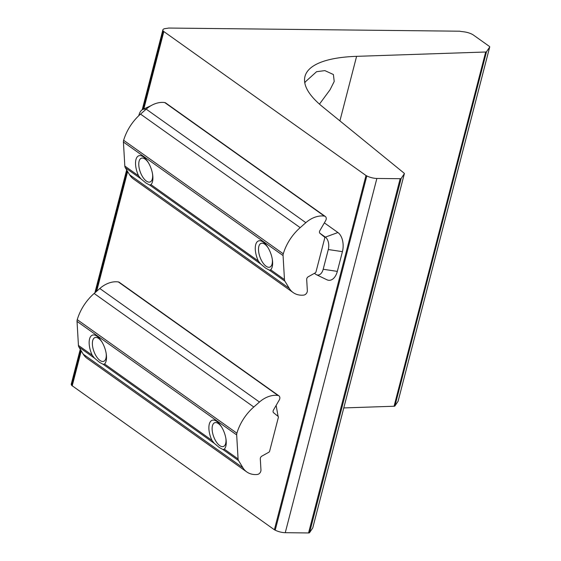 <?xml version="1.0" encoding="UTF-8"?>
<svg xmlns="http://www.w3.org/2000/svg" width="561" height="561" viewBox="0 0 561 561"><rect width="100%" height="100%" fill="white"/><g stroke="black" fill="none" stroke-linecap="round" stroke-linejoin="round"><path stroke-width="0.84" d="M304.798 82.923L305.457 81.731L316.579 71.696L324.882 70.616L333.402 74.529L334.216 81.464L330.043 89.767L319.461 104.122M365.996 175.509L366.817 175.93A8.52 2.616 14.5 0 0 376.873 178.454L400.168 178.707A2.433 0.75 14.5 0 0 401.157 178.447L404.341 173.721A2.433 0.75 14.5 0 0 404.376 173.651A2.433 0.75 14.5 0 0 404.081 173.146L322.61 106.793A146.014 44.88 -165.5 0 1 304.974 76.443A146.014 44.88 -165.5 0 1 356.6 56.338L485.686 52.005A2.433 0.75 14.5 0 0 486.513 51.745L489.697 47.019A2.433 0.75 14.5 0 0 489.732 46.942A2.433 0.75 14.5 0 0 489.325 46.353L473.463 35.077A8.52 2.616 14.5 0 0 463.898 31.823L461.205 31.5A2.433 0.75 -165.5 0 1 459.838 31.199L168.44 28.05A2.433 0.75 -165.5 0 1 168.012 28.19L165.144 28.604A9.733 2.994 14.5 0 0 162.886 29.845A9.733 2.994 14.5 0 0 163.384 31.227L365.996 175.509L274.378 529.752L275.206 530.173A8.52 2.616 14.5 0 0 285.261 532.698L308.557 532.95A2.433 0.75 14.5 0 0 309.546 532.691L312.729 527.964A2.433 0.75 14.5 0 0 312.765 527.887A2.433 0.75 14.5 0 0 312.772 527.81M145.797 109.493A9.467 5.645 -89.4 0 0 142.753 109.458A9.467 5.645 -89.4 0 0 139.002 114.914L138.798 115.685M314.398 273.34L315.752 274.301A9.467 5.645 -89.4 0 0 316.383 274.68A9.467 5.645 -89.4 0 0 323.185 269.259L328.29 249.533A9.467 5.645 -89.4 0 0 325.366 237.128L319.777 233.152M276.131 405.421L278.095 416.395M277.877 419.277L276.096 426.164M316.383 274.68L326.832 279.736A14.607 8.71 -89.4 0 0 337.322 271.384L342.427 251.651A14.607 8.71 -89.4 0 0 337.925 232.52L324.356 222.871M80.272 349.286L71.268 384.089A9.733 2.994 14.5 0 0 71.773 385.463L274.378 529.752M72.18 385.94L81.247 350.891M96.667 291.257L127.635 171.526M143.805 108.974L163.791 31.704M343.788 407.931L394.074 406.241A2.433 0.75 14.5 0 0 394.902 405.982L398.086 401.262A2.433 0.75 14.5 0 0 398.114 401.185A2.433 0.75 14.5 0 0 398.121 401.101M140.888 178.784L145.937 183.005L149.633 185.004L150.958 184.639A15.82 7.202 -110.2 0 0 152.361 182.129A15.82 7.202 -110.2 0 0 143.413 156.898A15.82 7.202 -110.2 0 0 142.985 156.61A15.82 7.202 -110.2 0 0 135.874 159.899A15.82 7.202 -110.2 0 0 138.595 175.845L140.888 178.784L125.306 167.697L129.626 174.815A24.824 18.408 125.4 0 0 133.511 179.022L293.158 292.562A24.824 18.408 125.4 0 0 301.629 295.205A24.824 18.408 125.4 0 0 303.732 295.1A3.654 2.707 125.4 0 0 307.344 290.633L306.692 279.462A2.433 1.802 -54.6 0 1 308.248 276.762L315.254 272.863A1.22 0.905 125.4 0 0 315.99 271.896L324.749 238.032A1.22 0.905 125.4 0 0 324.517 237.058L320.008 233.39A2.433 1.802 -54.6 0 1 319.847 230.676L325.653 220.634A3.654 2.707 125.4 0 0 325.31 216.476A3.654 2.707 125.4 0 0 324.391 216.111A25.554 18.948 125.4 0 0 305.843 222.675L300.177 227.647A43.078 31.942 125.4 0 0 283.284 253.831A4.867 3.611 125.4 0 0 283.067 255.571L284.469 279.595A4.867 3.611 125.4 0 0 284.953 281.236L289.273 288.354A24.824 18.408 125.4 0 0 293.158 292.562M260.627 263.936L265.669 268.158L269.371 270.157L270.697 269.799A15.82 7.202 -110.2 0 0 272.092 267.288A15.82 7.202 -110.2 0 0 263.151 242.05A15.82 7.202 -110.2 0 0 262.723 241.763A15.82 7.202 -110.2 0 0 255.606 245.052A15.82 7.202 -110.2 0 0 258.326 261.005L260.627 263.936L149.633 185.004M325.31 216.476L165.67 102.936A3.654 2.707 125.4 0 0 164.745 102.572A25.554 18.948 125.4 0 0 146.197 109.136L140.531 114.107A43.078 31.942 125.4 0 0 123.637 140.292A4.867 3.611 125.4 0 0 123.42 142.031L124.823 166.049A4.867 3.611 125.4 0 0 125.306 167.697M268.116 247.829A12.658 5.757 -110.2 0 0 262.478 243.229A12.658 5.757 -110.2 0 0 258.93 246.048A12.658 5.757 -110.2 0 0 266.433 266.468A12.658 5.757 -110.2 0 0 268.417 267.253A12.658 5.757 -110.2 0 0 272.281 259.168M148.385 162.676A12.658 5.757 -110.2 0 0 143.357 158.216A12.658 5.757 -110.2 0 0 139.198 160.895A12.658 5.757 -110.2 0 0 146.694 181.315A12.658 5.757 -110.2 0 0 148.069 181.967A12.658 5.757 -110.2 0 0 152.543 174.008M101.997 342.042A12.658 5.757 -110.2 0 0 96.969 337.575A12.658 5.757 -110.2 0 0 92.81 340.261A12.658 5.757 -110.2 0 0 100.314 360.674A12.658 5.757 -110.2 0 0 101.681 361.326A12.658 5.757 -110.2 0 0 106.162 353.374M221.728 427.194A12.658 5.757 -110.2 0 0 216.09 422.594A12.658 5.757 -110.2 0 0 212.549 425.413A12.658 5.757 -110.2 0 0 220.045 445.834A12.658 5.757 -110.2 0 0 222.03 446.619A12.658 5.757 -110.2 0 0 225.894 438.527M94.5 358.142L99.549 362.364L103.252 364.362L104.577 364.005A15.82 7.202 -110.2 0 0 105.973 361.494A15.82 7.202 -110.2 0 0 97.032 336.256A15.82 7.202 -110.2 0 0 96.597 335.969A15.82 7.202 -110.2 0 0 89.487 339.265A15.82 7.202 -110.2 0 0 92.207 355.211L94.5 358.142L78.919 347.063L83.238 354.173A24.824 18.408 125.4 0 0 87.123 358.388L246.77 471.927A24.824 18.408 125.4 0 0 255.241 474.564A24.824 18.408 125.4 0 0 257.345 474.466A3.654 2.707 125.4 0 0 260.956 469.999L260.304 458.821A2.433 1.802 -54.6 0 1 261.861 456.121L268.866 452.222A1.22 0.905 125.4 0 0 269.61 451.261L278.368 417.391A1.22 0.905 125.4 0 0 278.13 416.416L273.621 412.756A2.433 1.802 -54.6 0 1 273.466 410.035L279.266 399.993A3.654 2.707 125.4 0 0 278.929 395.842A3.654 2.707 125.4 0 0 278.004 395.477A25.554 18.948 125.4 0 0 259.455 402.041L253.789 407.005A43.078 31.942 125.4 0 0 236.896 433.197A4.867 3.611 125.4 0 0 236.679 434.929L238.081 458.954A4.867 3.611 125.4 0 0 238.565 460.602L242.885 467.713A24.824 18.408 125.4 0 0 246.77 471.927M214.239 443.302L219.288 447.524L222.983 449.522L224.309 449.158A15.82 7.202 -110.2 0 0 225.704 446.647A15.82 7.202 -110.2 0 0 216.763 421.416A15.82 7.202 -110.2 0 0 216.336 421.122A15.82 7.202 -110.2 0 0 209.218 424.418A15.82 7.202 -110.2 0 0 211.939 440.364L214.239 443.302L103.252 364.362M278.929 395.842L119.283 282.302A3.654 2.707 125.4 0 0 118.357 281.938A25.554 18.948 125.4 0 0 99.809 288.501L94.143 293.466A43.078 31.942 125.4 0 0 77.25 319.658A4.867 3.611 125.4 0 0 77.032 321.39L78.435 345.415A4.867 3.611 125.4 0 0 78.919 347.063M339.91 120.874L356.6 56.338M337.925 232.52L325.366 237.128M342.427 251.651L328.29 249.533M337.322 271.384L323.185 269.259M71.773 385.463L80.868 350.274M95.98 291.86L127.256 170.909M143.202 109.255L163.384 31.227M275.206 530.173L366.817 175.93M398.086 401.262L489.697 47.019M394.902 405.982L486.513 51.745M394.074 406.241L485.686 52.005M312.729 527.964L404.341 173.721M309.546 532.691L401.157 178.447M308.557 532.95L400.168 178.707M285.261 532.698L376.873 178.454M129.626 174.815L289.273 288.354M150.958 184.639L258.326 261.005M269.371 270.157L284.953 281.236M270.697 269.799L284.469 279.595M124.823 166.049L138.595 175.845M123.42 142.031L283.067 255.571M123.637 140.292L283.284 253.831M140.531 114.107L300.177 227.647M146.197 109.136L305.843 222.675M164.745 102.572L324.391 216.111M83.238 354.173L242.885 467.713M104.577 364.005L211.939 440.364M222.983 449.522L238.565 460.602M224.309 449.158L238.081 458.954M78.435 345.415L92.207 355.211M77.032 321.39L236.679 434.929M77.25 319.658L236.896 433.197M94.143 293.466L253.789 407.005M99.809 288.501L259.455 402.041M118.357 281.938L278.004 395.477M142.753 109.458L150.937 105.713M94.872 292.828L126.66 169.927M142.221 109.753L162.886 29.845M398.114 401.185L489.732 46.942M312.765 527.887L404.376 173.651"/></g></svg>
